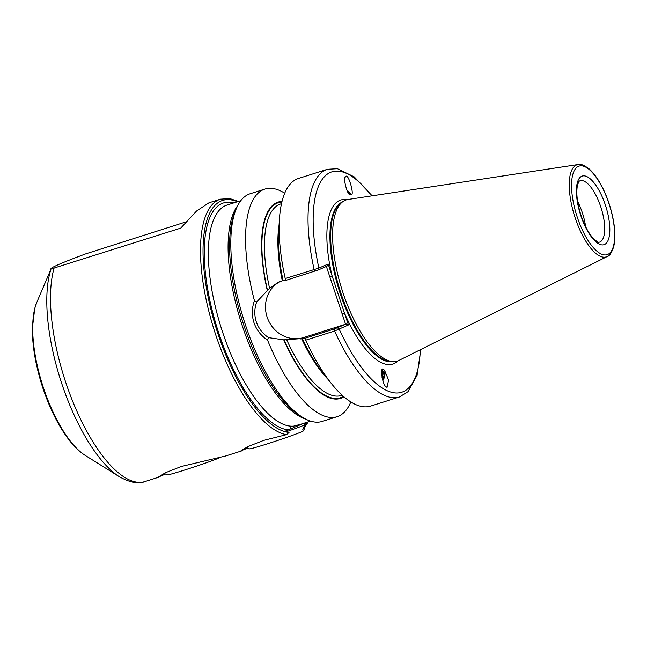 <?xml version="1.0" encoding="UTF-8"?>
<svg xmlns="http://www.w3.org/2000/svg" width="647" height="647" viewBox="0 0 647 647"><rect width="100%" height="100%" fill="white"/><g stroke="black" fill="none" stroke-linecap="round" stroke-linejoin="round"><path stroke-width="0.97" d="M382.846 380.654A7.772 3.615 110.5 0 0 384.35 370.23A7.772 3.615 110.5 0 0 383.517 369.518A7.772 3.615 110.5 0 0 383.445 369.486L383.517 369.518C379.668 365.482 382.401 385.005 385.911 386.607L387.011 387.424L388.58 380.064L384.536 370.302L383.517 369.518M382.652 380.04L384.035 375.672L383.331 371.386L382.709 370.852M384.035 375.672A6.252 2.911 110.5 0 0 383.647 371.507A6.252 2.911 110.5 0 0 382.911 370.909A6.252 2.911 110.5 0 0 381.706 370.966M381.69 375.745L381.609 371.459M381.916 370.893L382.676 373.95L382.021 377.605M350.965 194.634C355.082 196.421 348.078 172.094 345.789 176.688C342.32 175.272 347.221 195.734 350.084 194.593L351.394 194.286M346.752 189.894A7.772 1.092 -141.1 0 1 351.07 194.577M349.453 194.132L349 192.337A6.252 0.873 -141.1 0 1 349.857 193.776A6.252 0.873 -141.1 0 1 349.687 193.841A6.252 0.873 -141.1 0 1 348.83 193.55M283.305 280.515L278.517 282.1L269.581 288.295L256.713 301.914C254.311 308.538 254.174 315.186 256.301 321.858C258.614 328.498 262.714 333.763 268.602 337.645L283.734 339.845L304.632 338.381L334.402 328.951L346.315 324.01L303.791 337.499A30.514 28.331 66.4 0 1 267.138 317.127A30.514 28.331 66.4 0 1 280.272 281.413M577.593 201.314A32.221 11.905 -107.6 0 1 582.251 212.507A32.221 11.905 -107.6 0 1 585.648 226.725M186.012 221.897L85.525 253.931C61.125 263.038 49.625 268.06 51.04 268.998L180.748 228.124L196.559 211.027L208.916 202.843L220.481 199.179A123.189 45.533 -107.6 0 0 215.758 334.936A123.189 45.533 -107.6 0 0 286.564 434.63L263.604 440.413L247.599 446.721L240.838 450.919L247.809 447.999M119.493 476.807L85.267 455.439A87.507 32.342 72.4 0 1 43.519 388.022A87.507 32.342 72.4 0 1 36.79 302.359L51.04 268.998A120.973 44.708 -107.6 0 0 61.772 383.614A120.973 44.708 -107.6 0 0 119.493 476.807C130.265 482.678 138.725 484.263 144.879 481.562A123.189 45.533 72.4 0 1 65.759 382.442A123.189 45.533 72.4 0 1 54.057 268.246M237.384 201.775A121.296 44.829 -107.6 0 0 218.079 334.119A121.296 44.829 -107.6 0 0 289.047 432.431L286.564 434.63M350.836 401.949A119.396 44.125 -107.6 0 1 337.038 416.725L322.271 421.407A119.396 44.125 -107.6 0 1 302.561 417.315A119.396 44.125 -107.6 0 1 245.585 325.336A119.396 44.125 -107.6 0 1 236.406 208.447A119.396 44.125 -107.6 0 1 250.171 193.752L264.938 189.07A119.396 44.125 -107.6 0 1 284.729 193.21M328.158 264.033L327.067 266.135L318.227 270.001L285.384 280.507L285.222 278.533L318.874 268.093L328.158 264.033L348.434 324.988L334.596 331.021L305.724 340.16L304.632 338.381M343.08 293.026A84.522 31.234 -107.6 0 1 343.29 201.354A84.522 31.234 -107.6 0 1 348.094 199.478L578.094 164.532A48.331 17.865 -107.6 0 0 575.232 218.023A48.331 17.865 -107.6 0 0 607.226 256.519L399.045 360.355A84.522 31.234 -107.6 0 1 394.039 361.584A84.522 31.234 -107.6 0 1 343.08 293.026M268.602 337.645L267.502 340.015C261.056 335.801 256.544 330.019 253.98 322.675C251.634 315.283 251.788 307.98 254.449 300.758A119.396 44.125 -107.6 0 1 264.938 189.07M241.501 450.959L225.682 455.973L181.346 466.471L165.357 472.763L158.572 476.968L165.543 474.049M308.198 421.884L305.198 426.519L304.672 426.721L304.575 425.37M288.797 429.406L289.532 429.721M349 192.337L346.889 190.218M240.797 200.699L227.137 205.018A115.611 42.726 72.4 0 0 222.697 332.429A115.611 42.726 72.4 0 0 293.673 426.114L300.815 424.222M285.222 278.533A119.396 44.125 -107.6 0 1 279.455 218.945A119.396 44.125 -107.6 0 1 298.518 178.435L327.398 169.296L337.419 168.705L354.224 176.874L372.146 195.823M285.384 280.507L283.079 280.612A102.986 38.06 -107.6 0 1 278.639 231.683L279.455 218.945M343.921 396.797A102.986 38.06 -107.6 0 1 283.734 339.845M337.038 416.725A119.396 44.125 -107.6 0 1 267.502 340.015M345.789 176.688L345.361 177.027M334.402 328.951L334.596 331.021A119.396 44.125 -107.6 0 0 399.498 396.951L370.618 406.09A119.396 44.125 -107.6 0 1 331.717 383.946A119.396 44.125 -107.6 0 1 305.724 340.16M331.717 383.946L323.71 374.006A102.986 38.06 -107.6 0 1 302.327 338.486M267.243 290.26A102.986 38.06 -107.6 0 1 282.035 201.403M254.449 300.758L256.713 301.914M345.595 324.26L326.363 266.443M371.621 195.904A115.611 42.726 -107.6 0 0 322.449 179.065A115.611 42.726 -107.6 0 0 318.874 268.093L318.227 270.001M346.994 199.697A86.035 31.8 -107.6 0 0 332.105 275.913L329.784 276.722M398.018 360.808A86.035 31.8 -107.6 0 1 344.487 313.116L342.158 313.924M348.434 324.988L346.315 324.01M420.34 349.736A115.611 42.726 -107.6 0 1 339.149 329.048L337.483 327.867M349.736 193.833L349.647 193.396M347.447 191.391L349.582 193.825M382.636 379.991L384.051 375.583M381.673 375.632L381.851 374.759M220.498 457.34A28.428 1.027 161.6 0 1 184.452 470.094A28.428 1.027 161.6 0 1 167.185 474.866L164.168 473.361M285.853 431.905A34.113 1.237 -18.4 0 0 304.818 424.853L302.764 429.276L304.842 427.926L303.362 430.878A28.428 1.027 161.6 0 1 266.718 444.036A28.428 1.027 161.6 0 1 249.443 448.816L246.434 447.312M306.549 422.41L304.543 424.02L304.818 424.853M303.807 423.275L284.429 431.525M304.842 427.926L303.613 427.449M290.446 427.659L290.883 428.977M580.86 215.734A36.006 13.312 -107.6 0 1 581.75 176.235A36.006 13.312 -107.6 0 1 605.366 205.026A36.006 13.312 -107.6 0 1 604.468 244.526A36.006 13.312 -107.6 0 1 580.86 215.734M600.715 206.652A32.221 11.905 72.4 0 0 580.027 180.731L579.405 181.136C578.895 180.909 578.151 182.939 577.148 187.234C576.202 194.901 577.512 204.355 581.095 215.605C584.581 225.706 588.665 233.332 593.364 238.476C596.663 241.428 598.451 242.665 598.734 242.188L599.478 242.164A32.221 11.905 72.4 0 0 600.715 206.652M236.406 208.447L235.047 211.666A116.5 43.058 72.4 0 0 244 325.716A116.5 43.058 72.4 0 0 299.593 415.463L302.561 417.315M305.424 418.949A115.611 42.726 -107.6 0 1 242.407 326.185A115.611 42.726 -107.6 0 1 237.805 205.455M392.729 361.616A83.762 30.959 -107.6 0 1 340.314 293.875A83.762 30.959 -107.6 0 1 342.206 202.074M392.446 361.624A83.762 30.959 -107.6 0 1 340.565 293.795A83.762 30.959 -107.6 0 1 341.972 202.236M394.039 361.584L391.613 361.641A83.835 30.983 -107.6 0 1 341.058 293.641A83.835 30.983 -107.6 0 1 341.268 202.697L343.29 201.354M577.302 217.287A46.455 17.17 -107.6 0 1 578.458 166.336A46.455 17.17 -107.6 0 1 608.916 203.473A46.455 17.17 -107.6 0 1 607.768 254.433A46.455 17.17 -107.6 0 1 577.302 217.287M288.57 429.899A118.644 43.85 -107.6 0 1 218.985 333.723A118.644 43.85 -107.6 0 1 233.842 202.899M315.154 271.085L314.094 269.387A119.396 44.125 -107.6 0 1 327.398 169.296M282.302 280.749A100.447 37.122 -107.6 0 1 279.051 225.221M269.581 288.295A100.447 37.122 -107.6 0 1 280.733 203.951L281.502 203.708M267.47 290.163A102.339 37.825 -107.6 0 1 281.882 202.042M343.428 396.368A102.339 37.825 -107.6 0 1 283.96 339.748M327.77 379.045A100.447 37.122 -107.6 0 1 301.551 338.616M342.15 395.228L341.39 395.471A100.447 37.122 -107.6 0 1 286.742 339.877M307.196 422.2A121.296 44.829 -107.6 0 1 304.786 425.556M300.378 338.988L303.791 337.499M36.79 302.359L34.768 308.32L32.35 328.361C32.326 346.711 35.844 366.631 42.896 388.119C49.301 407.206 57.227 423.413 66.673 436.733C72.626 445.079 78.829 451.315 85.267 455.439M238.387 201.46L229.871 198.605L220.481 199.179M607.226 256.519C609.506 256.099 611.682 252.759 613.768 246.491C616.146 235.023 614.569 220.659 609.037 203.409C603.675 187.727 597.068 176.259 589.239 168.988C583.918 165.042 580.205 163.562 578.094 164.532M310.609 421.124L300.984 424.173M399.498 396.951L408.031 391.661L417.072 375.309L420.817 349.493M159.243 477.017L144.879 481.562M304.737 424.618L306.387 422.758"/></g></svg>
